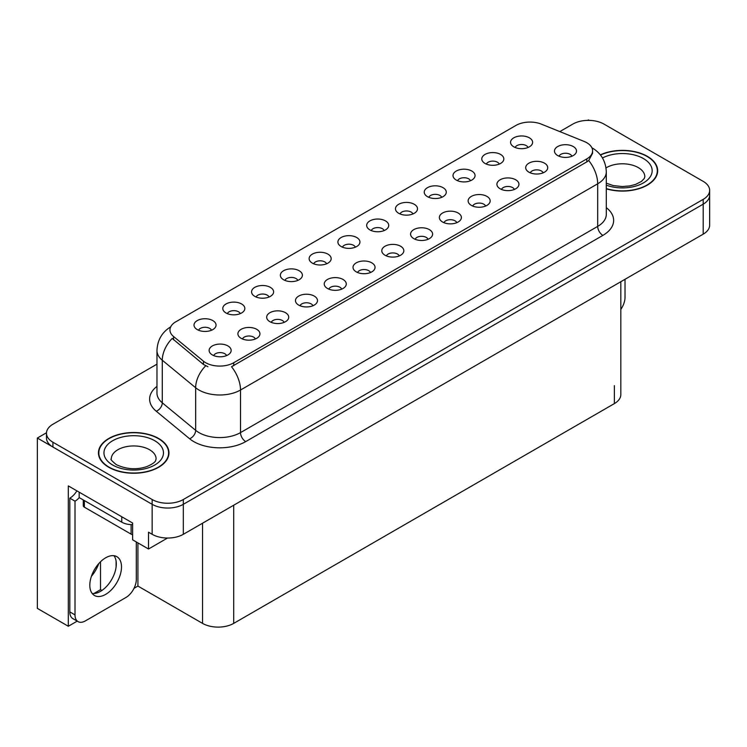 <?xml version="1.0" encoding="UTF-8"?>
<svg xmlns="http://www.w3.org/2000/svg" width="747" height="747" viewBox="0 0 747 747"><rect width="100%" height="100%" fill="white"/><g stroke="black" fill="none" stroke-linecap="round" stroke-linejoin="round"><path stroke-width="1.12" d="M384.154 230.562A6.611 3.819 0 0 0 382.38 228.694A6.611 3.819 0 0 0 375.862 227.732A6.611 3.819 0 0 0 371.25 230.562M385.489 220.897A11.018 6.359 0 0 0 371.371 220.188A11.018 6.359 0 0 0 367.72 228.096A11.018 6.359 0 0 0 369.905 229.899A11.018 6.359 0 0 0 387.684 228.096A11.018 6.359 0 0 0 385.489 220.897M355.376 247.173A6.611 3.819 0 0 0 353.602 245.315A6.611 3.819 0 0 0 347.084 244.344A6.611 3.819 0 0 0 342.471 247.173M356.711 237.518A11.018 6.359 0 0 0 342.593 236.808A11.018 6.359 0 0 0 338.942 244.717A11.018 6.359 0 0 0 341.127 246.51A11.018 6.359 0 0 0 358.905 244.717A11.018 6.359 0 0 0 356.711 237.518M326.598 263.784A6.611 3.819 0 0 0 324.824 261.926A6.611 3.819 0 0 0 318.306 260.964A6.611 3.819 0 0 0 313.693 263.784M327.933 254.129A11.018 6.359 0 0 0 313.815 253.42A11.018 6.359 0 0 0 310.164 261.329A11.018 6.359 0 0 0 312.349 263.131A11.018 6.359 0 0 0 330.127 261.329A11.018 6.359 0 0 0 327.933 254.129M514.375 189.439A6.611 3.819 0 0 0 512.601 187.581A6.611 3.819 0 0 0 506.092 186.61A6.611 3.819 0 0 0 501.48 189.439M515.719 179.784A11.018 6.359 0 0 0 501.601 179.075A11.018 6.359 0 0 0 497.95 186.983A11.018 6.359 0 0 0 500.135 188.776A11.018 6.359 0 0 0 517.904 186.983A11.018 6.359 0 0 0 515.719 179.784M428.04 239.283A6.611 3.819 0 0 0 426.266 237.425A6.611 3.819 0 0 0 419.758 236.454A6.611 3.819 0 0 0 415.145 239.283M429.385 229.628A11.018 6.359 0 0 0 415.267 228.918A11.018 6.359 0 0 0 411.616 236.827A11.018 6.359 0 0 0 413.801 238.629A11.018 6.359 0 0 0 431.57 236.827A11.018 6.359 0 0 0 429.385 229.628M528.045 147.486A6.611 3.819 0 0 0 526.271 145.628A6.611 3.819 0 0 0 519.753 144.657A6.611 3.819 0 0 0 515.141 147.486M529.38 137.821A11.018 6.359 0 0 0 515.262 137.112A11.018 6.359 0 0 0 511.611 145.021A11.018 6.359 0 0 0 513.796 146.823A11.018 6.359 0 0 0 531.575 145.021A11.018 6.359 0 0 0 529.38 137.821M456.819 222.671A6.611 3.819 0 0 0 455.044 220.813A6.611 3.819 0 0 0 448.536 219.842A6.611 3.819 0 0 0 443.923 222.671M458.163 213.016A11.018 6.359 0 0 0 444.045 212.307A11.018 6.359 0 0 0 440.394 220.206A11.018 6.359 0 0 0 442.579 222.008A11.018 6.359 0 0 0 460.348 220.206A11.018 6.359 0 0 0 458.163 213.016M543.153 172.828A6.611 3.819 0 0 0 541.379 170.97A6.611 3.819 0 0 0 534.871 169.999A6.611 3.819 0 0 0 530.258 172.828M544.498 163.173A11.018 6.359 0 0 0 530.379 162.463A11.018 6.359 0 0 0 526.728 170.363A11.018 6.359 0 0 0 528.913 172.165A11.018 6.359 0 0 0 546.683 170.363A11.018 6.359 0 0 0 544.498 163.173M240.263 313.628A6.611 3.819 0 0 0 238.489 311.77A6.611 3.819 0 0 0 231.972 310.808A6.611 3.819 0 0 0 227.359 313.628M241.598 303.973A11.018 6.359 0 0 0 227.48 303.263A11.018 6.359 0 0 0 223.829 311.172A11.018 6.359 0 0 0 226.014 312.974A11.018 6.359 0 0 0 243.793 311.172A11.018 6.359 0 0 0 241.598 303.973M312.937 305.747A6.611 3.819 0 0 0 311.154 303.889A6.611 3.819 0 0 0 304.645 302.918A6.611 3.819 0 0 0 300.033 305.747M314.272 296.092A11.018 6.359 0 0 0 300.154 295.382A11.018 6.359 0 0 0 296.503 303.282A11.018 6.359 0 0 0 298.688 305.084A11.018 6.359 0 0 0 316.457 303.282A11.018 6.359 0 0 0 314.272 296.092M470.489 180.709A6.611 3.819 0 0 0 468.714 178.85A6.611 3.819 0 0 0 462.197 177.889A6.611 3.819 0 0 0 457.584 180.709M471.824 171.054A11.018 6.359 0 0 0 457.706 170.344A11.018 6.359 0 0 0 454.055 178.253A11.018 6.359 0 0 0 456.24 180.055A11.018 6.359 0 0 0 474.018 178.253A11.018 6.359 0 0 0 471.824 171.054M255.381 338.97A6.611 3.819 0 0 0 253.597 337.112A6.611 3.819 0 0 0 247.089 336.15A6.611 3.819 0 0 0 242.476 338.97M256.716 329.315A11.018 6.359 0 0 0 242.598 328.605A11.018 6.359 0 0 0 238.947 336.514A11.018 6.359 0 0 0 241.132 338.316A11.018 6.359 0 0 0 258.901 336.514A11.018 6.359 0 0 0 256.716 329.315M485.597 206.051A6.611 3.819 0 0 0 483.823 204.192A6.611 3.819 0 0 0 477.314 203.231A6.611 3.819 0 0 0 472.702 206.051M486.941 196.396A11.018 6.359 0 0 0 472.823 195.686A11.018 6.359 0 0 0 469.172 203.595A11.018 6.359 0 0 0 471.357 205.397A11.018 6.359 0 0 0 489.126 203.595A11.018 6.359 0 0 0 486.941 196.396M341.706 289.126A6.611 3.819 0 0 0 339.932 287.268A6.611 3.819 0 0 0 333.423 286.306A6.611 3.819 0 0 0 328.811 289.126M343.05 279.471A11.018 6.359 0 0 0 328.932 278.762A11.018 6.359 0 0 0 325.281 286.671A11.018 6.359 0 0 0 327.466 288.473A11.018 6.359 0 0 0 345.235 286.671A11.018 6.359 0 0 0 343.05 279.471M499.267 164.097A6.611 3.819 0 0 0 497.493 162.239A6.611 3.819 0 0 0 490.975 161.268A6.611 3.819 0 0 0 486.362 164.097M500.602 154.442A11.018 6.359 0 0 0 486.484 153.733A11.018 6.359 0 0 0 482.833 161.641A11.018 6.359 0 0 0 485.018 163.434A11.018 6.359 0 0 0 502.796 161.641A11.018 6.359 0 0 0 500.602 154.442M399.262 255.904A6.611 3.819 0 0 0 397.488 254.036A6.611 3.819 0 0 0 390.98 253.074A6.611 3.819 0 0 0 386.367 255.904M400.607 246.239A11.018 6.359 0 0 0 386.488 245.53A11.018 6.359 0 0 0 382.837 253.438A11.018 6.359 0 0 0 385.022 255.241A11.018 6.359 0 0 0 402.792 253.438A11.018 6.359 0 0 0 400.607 246.239M412.932 213.941A6.611 3.819 0 0 0 411.158 212.083A6.611 3.819 0 0 0 404.641 211.112A6.611 3.819 0 0 0 400.028 213.941M414.268 204.286A11.018 6.359 0 0 0 400.149 203.576A11.018 6.359 0 0 0 396.498 211.485A11.018 6.359 0 0 0 398.683 213.287A11.018 6.359 0 0 0 416.462 211.485A11.018 6.359 0 0 0 414.268 204.286M370.484 272.515A6.611 3.819 0 0 0 368.71 270.657A6.611 3.819 0 0 0 362.202 269.686A6.611 3.819 0 0 0 357.589 272.515M371.829 262.86A11.018 6.359 0 0 0 357.71 262.15A11.018 6.359 0 0 0 354.059 270.059A11.018 6.359 0 0 0 356.244 271.852A11.018 6.359 0 0 0 374.014 270.059A11.018 6.359 0 0 0 371.829 262.86M284.159 322.359A6.611 3.819 0 0 0 282.375 320.5A6.611 3.819 0 0 0 275.867 319.529A6.611 3.819 0 0 0 271.254 322.359M285.494 312.704A11.018 6.359 0 0 0 271.376 311.994A11.018 6.359 0 0 0 267.725 319.903A11.018 6.359 0 0 0 269.91 321.696A11.018 6.359 0 0 0 287.679 319.903A11.018 6.359 0 0 0 285.494 312.704M441.71 197.329A6.611 3.819 0 0 0 439.936 195.471A6.611 3.819 0 0 0 433.419 194.5A6.611 3.819 0 0 0 428.806 197.329M443.046 187.674A11.018 6.359 0 0 0 428.927 186.965A11.018 6.359 0 0 0 425.276 194.864A11.018 6.359 0 0 0 427.461 196.666A11.018 6.359 0 0 0 445.24 194.864A11.018 6.359 0 0 0 443.046 187.674M226.602 355.591A6.611 3.819 0 0 0 224.819 353.733A6.611 3.819 0 0 0 218.311 352.761A6.611 3.819 0 0 0 213.698 355.591M227.938 345.936A11.018 6.359 0 0 0 213.819 345.226A11.018 6.359 0 0 0 210.168 353.126A11.018 6.359 0 0 0 212.353 354.928A11.018 6.359 0 0 0 230.123 353.126A11.018 6.359 0 0 0 227.938 345.936M297.82 280.405A6.611 3.819 0 0 0 296.045 278.547A6.611 3.819 0 0 0 289.528 277.576A6.611 3.819 0 0 0 284.915 280.405M299.155 270.741A11.018 6.359 0 0 0 285.037 270.031A11.018 6.359 0 0 0 281.386 277.94A11.018 6.359 0 0 0 283.571 279.742A11.018 6.359 0 0 0 301.349 277.94A11.018 6.359 0 0 0 299.155 270.741M269.041 297.017A6.611 3.819 0 0 0 267.267 295.158A6.611 3.819 0 0 0 260.75 294.187A6.611 3.819 0 0 0 256.137 297.017M270.377 287.362A11.018 6.359 0 0 0 256.258 286.652A11.018 6.359 0 0 0 252.607 294.561A11.018 6.359 0 0 0 254.792 296.354A11.018 6.359 0 0 0 272.571 294.561A11.018 6.359 0 0 0 270.377 287.362M571.931 156.207A6.611 3.819 0 0 0 570.157 154.349A6.611 3.819 0 0 0 563.649 153.387A6.611 3.819 0 0 0 559.036 156.207M573.276 146.552A11.018 6.359 0 0 0 559.158 145.842A11.018 6.359 0 0 0 555.507 153.751A11.018 6.359 0 0 0 557.692 155.553A11.018 6.359 0 0 0 575.461 153.751A11.018 6.359 0 0 0 573.276 146.552M211.485 330.249A6.611 3.819 0 0 0 209.711 328.391A6.611 3.819 0 0 0 203.193 327.419A6.611 3.819 0 0 0 198.581 330.249M212.82 320.594A11.018 6.359 0 0 0 198.702 319.884A11.018 6.359 0 0 0 195.051 327.784A11.018 6.359 0 0 0 197.236 329.586A11.018 6.359 0 0 0 215.015 327.784A11.018 6.359 0 0 0 212.82 320.594M586.787 142.714A19.833 11.448 0 0 0 584.135 141.435L541.36 124.142A19.833 11.448 0 0 0 515.962 125.421L175.76 321.836A19.833 11.448 0 0 0 169.942 329.931A19.833 11.448 0 0 0 173.537 336.505L203.483 361.203A19.833 11.448 0 0 0 233.755 362.725L586.787 158.906A19.833 11.448 0 0 0 592.595 150.81A19.833 11.448 0 0 0 586.787 142.714M589.224 120.37L588.393 119.894L587.562 120.37M46.491 432.756L37.35 438.031L152.155 504.318A22.037 12.727 0 0 0 183.323 504.318L703.198 204.164A22.037 12.727 0 0 0 709.65 195.172A22.037 12.727 0 0 1 703.198 204.164L183.323 504.318A22.037 12.727 0 0 1 152.155 504.318L52.934 447.033A22.037 12.727 0 0 1 46.482 438.031L46.482 433.232A22.037 12.727 0 0 0 52.934 442.233L152.155 499.519A22.037 12.727 0 0 0 183.323 499.519L703.198 199.365A22.037 12.727 0 0 0 709.65 190.373A22.037 12.727 0 0 0 703.198 181.372L603.978 124.095A22.037 12.727 0 0 0 572.809 124.095L559.811 131.593M77.202 621.13L68.313 626.257L68.313 485.905L132.621 523.031L132.621 539.829L148.513 548.998L148.513 532.209L152.155 534.31A22.037 12.727 0 0 0 183.323 534.31L703.198 234.156A22.037 12.727 0 0 0 709.65 225.164L709.65 190.373M167.515 538.036L148.513 548.998M68.313 626.257L37.35 608.385L37.35 438.031M620.822 281.712L620.822 394.612A22.037 12.727 180 0 1 614.37 403.604L233.708 623.381A22.037 12.727 180 0 1 202.54 623.381L137.915 586.068L137.915 542.882M116.102 567.01L116.102 561.109M137.915 586.068L134.03 588.319M93.833 593.529L100.518 589.672L101.909 590.475M91.414 576.292A23.512 13.577 120 0 0 98.716 563.649M100.518 589.672L100.518 561.753M606.303 188.832A35.258 20.356 0 0 0 657.677 170.727A35.258 20.356 0 0 0 647.35 156.328A35.258 20.356 0 0 0 600.327 154.862M158.644 438.489A35.258 20.356 0 0 0 120.22 434.072A35.258 20.356 0 0 0 98.445 452.878A35.258 20.356 0 0 0 108.773 467.277A35.258 20.356 0 0 0 147.206 471.693A35.258 20.356 0 0 0 168.971 452.878A35.258 20.356 0 0 0 158.644 438.489M98.819 454.746A35.258 20.356 0 0 0 98.697 455.278M592.595 150.81L592.595 153.238L588.711 160.502L586.787 161.903L231.523 366.721A25.715 14.847 60 0 1 240.515 390.018A29.385 16.966 180 0 1 198.954 390.018A29.385 16.966 180 0 1 195.658 387.749L162.286 360.231A29.385 16.966 180 0 1 156.973 350.502L156.973 393.09A29.385 16.966 0 0 0 162.286 402.82L195.658 430.337A29.385 16.966 0 0 0 198.954 432.606A29.385 16.966 0 0 0 240.515 432.606L597.693 226.388A29.385 16.966 0 0 0 606.303 214.389L606.303 171.81A29.385 16.966 180 0 1 597.693 183.799A25.715 14.847 -120 0 0 588.711 160.502M207.937 366.721L203.483 364.471L172.202 338.419A25.715 17.2 129.5 0 0 162.286 360.231L162.286 402.82A7.349 4.912 -50.5 0 1 156.272 411.252A36.734 21.205 180 0 1 156.973 386.367M156.973 364.172L52.934 424.24A22.037 12.727 0 0 0 46.482 433.232M168.729 455.278A35.258 20.356 0 0 0 168.607 454.746M657.435 173.127A35.258 20.356 0 0 0 657.313 172.594M625.015 279.294L625.015 297.353A14.697 8.478 -60 0 1 620.822 309.407M105.663 594.379A22.41 12.932 120 0 0 120.295 574.639A22.41 12.932 120 0 0 116.859 556.683A22.41 12.932 120 0 0 105.663 557.794A22.41 12.932 120 0 0 91.022 577.534A22.41 12.932 120 0 0 94.458 595.49A22.41 12.932 120 0 0 105.663 594.379M113.964 555.712A22.41 12.932 -60 0 1 114.291 574.023A22.41 12.932 -60 0 1 100.462 591.381A22.41 12.932 -60 0 1 92.161 593.463M136.309 541.958L136.309 579.504A14.697 8.478 -60 0 1 125.916 597.497L85.401 620.888A14.697 8.478 -60 0 1 78.052 621.616A14.697 8.478 -60 0 1 75.008 614.893L75.008 501.172L69.816 498.165A14.697 8.478 120 0 0 76.894 490.863M79.285 497.633A14.697 8.478 -60 0 1 75.008 501.172M78.052 621.616L72.861 618.619A14.697 8.478 -60 0 1 69.816 611.896L69.816 498.165M121.761 516.765L121.761 522.162A14.697 8.478 0 0 0 132.621 524.637M79.163 492.17L79.163 497.567L121.761 522.162M600.485 155.059A34.894 20.15 180 0 1 647.089 156.478A34.894 20.15 180 0 1 657.313 170.727A34.894 20.15 180 0 1 606.303 188.599M158.383 438.638A34.894 20.15 180 0 1 168.607 452.878A34.894 20.15 180 0 1 147.066 471.497A34.894 20.15 180 0 1 109.034 467.127A34.894 20.15 180 0 1 98.819 452.878A34.894 20.15 180 0 1 120.36 434.268A34.894 20.15 180 0 1 158.383 438.638M83.281 499.948L83.281 505.663A3.67 2.12 0 0 0 84.364 507.166L131.117 534.152A3.67 2.12 0 0 0 132.621 534.684M703.198 234.156L703.198 199.365M183.323 534.31L183.323 499.519M152.155 534.31L152.155 499.519M233.708 623.381L233.708 505.215M614.37 403.604L614.37 385.611M202.54 623.381L202.54 523.208M173.537 336.505L173.537 339.773M203.483 361.203L203.483 364.471M233.755 362.725L233.755 365.713M586.787 158.906L586.787 161.903M245.707 441.608A7.349 4.239 60 0 1 240.515 432.606L240.515 390.018L597.693 183.799L597.693 226.388A7.349 4.239 60 0 0 602.885 235.389L245.707 441.608A36.734 21.205 180 0 1 193.762 441.608A36.734 21.205 180 0 1 189.645 438.769L156.272 411.252M205.677 365.825A25.715 17.2 129.5 0 0 195.658 387.749L195.658 430.337A7.349 4.912 -50.5 0 1 189.645 438.769M606.303 207.666A36.734 21.205 180 0 1 602.885 235.389M52.934 442.233L52.934 447.033M75.008 614.893L69.816 611.896M606.303 183.174L613.259 185.573L622.12 186.554L629.6 185.956L635.604 184.416L641.412 181.456L644.297 178.458L644.829 176.722A22.41 12.932 0 0 0 638.265 167.58A22.41 12.932 0 0 0 606.013 167.916M602.484 157.972A29.749 17.181 180 0 1 643.456 158.579A29.749 17.181 180 0 1 645.576 181.512A29.749 17.181 180 0 1 606.303 185.163M156.114 458.882A22.41 12.932 0 0 0 149.549 449.731A22.41 12.932 0 0 0 125.132 446.93A22.41 12.932 0 0 0 111.303 458.882C110.145 459.06 111.826 460.983 116.345 464.662C126.542 469.359 136.72 469.994 146.888 466.567C157.552 461.889 155.329 459.975 156.114 458.882M154.75 440.73A29.749 17.181 180 0 1 154.75 465.026A29.749 17.181 180 0 1 112.676 465.026A29.749 17.181 180 0 1 112.676 440.73A29.749 17.181 180 0 1 154.75 440.73M131.117 534.152L131.117 524.627M84.364 507.166L84.364 500.565M606.303 171.81C605.798 161.24 601.158 153.322 592.371 148.037L591.876 147.766M170.904 326.738C162.118 332.013 157.468 339.941 156.973 350.502M657.313 170.727L657.313 173.659M168.607 452.878L168.607 455.81M98.819 452.878L98.819 455.81"/></g></svg>
